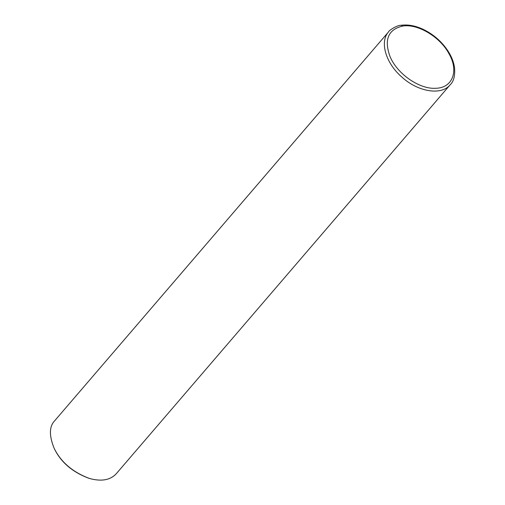 <?xml version="1.0" encoding="UTF-8"?>
<svg xmlns="http://www.w3.org/2000/svg" width="505" height="505" viewBox="0 0 505 505"><rect width="100%" height="100%" fill="white"/><g stroke="black" fill="none" stroke-linecap="round" stroke-linejoin="round"><path stroke-width="0.76" d="M450.252 84.701C441.49 95.836 417.667 91.91 401.399 76.659C385.612 62.79 379.564 41.732 388.547 31.891L54.647 420.81C49.225 426.409 49.036 435.512 54.067 448.124C60.808 462.006 72.575 472.106 89.366 478.431C101.29 481.738 110.26 480.173 116.276 473.722L450.252 84.701C453.692 81.475 455.131 75.889 454.569 67.935C453.825 62.336 451.647 56.718 448.036 51.074C441.907 41.782 433.808 34.63 423.745 29.612C415.811 25.812 408.337 24.354 401.336 25.25L402.643 26.071C388.137 29.498 383.933 39.649 390.024 56.528C397.1 73.888 419.592 89.486 435.809 88.268C452.499 88.015 459.02 71.129 449.084 53.89C440.221 36.928 417.66 23.445 402.643 26.071M54.067 448.124L54.338 448.699C60.916 462.233 72.385 472.08 88.754 478.248L89.366 478.431M388.547 31.891C388.629 30.635 396.981 25.098 401.336 25.25"/></g></svg>
